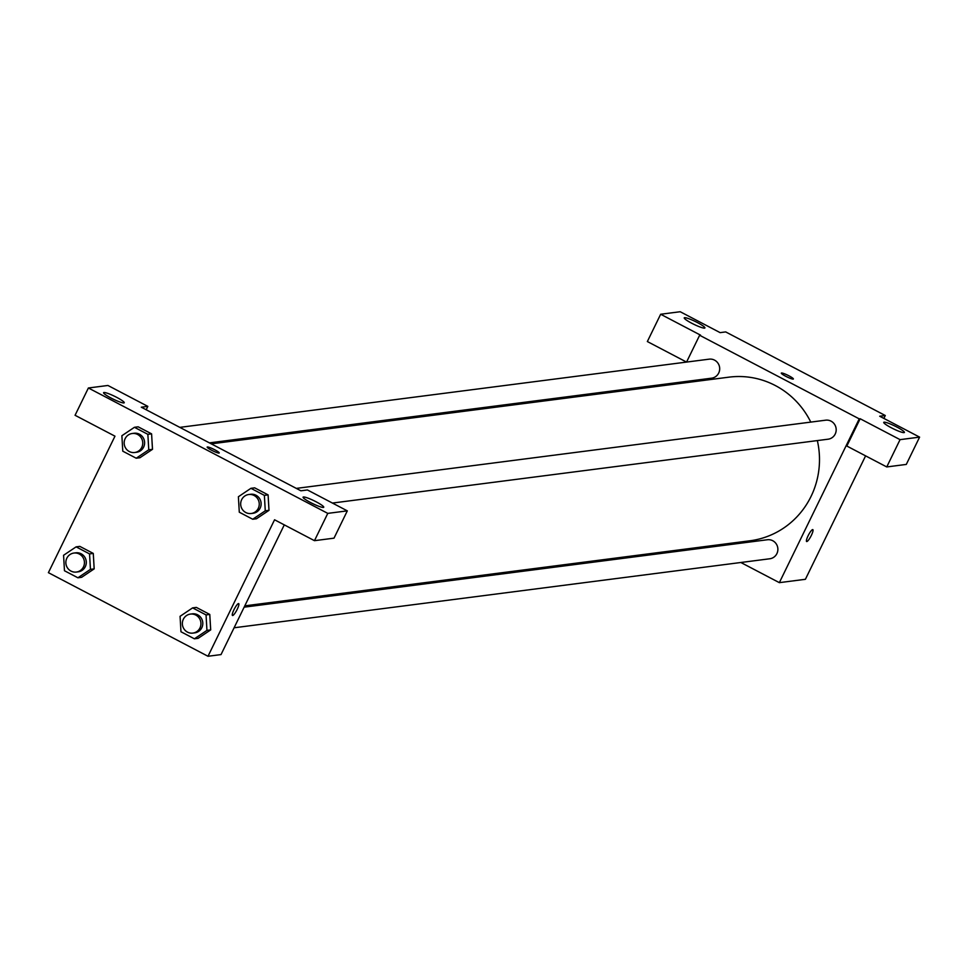 <?xml version="1.0" encoding="UTF-8"?>
<svg xmlns="http://www.w3.org/2000/svg" width="968" height="968" viewBox="0 0 968 968"><rect width="100%" height="100%" fill="white"/><g stroke="black" fill="none" stroke-linecap="round" stroke-linejoin="round"><path stroke-width="1.45" d="M660.66 314.249L700.566 335.158L699.634 335.267L686.554 362.08L647.35 341.547L660.66 314.249L680.201 311.732L720.107 332.629L725.685 331.915L885.284 415.514L883.869 418.406M865.598 455.868L805.4 579.3L779.349 582.651L740.847 562.493M675.87 383.994L676.499 382.699M704.547 328.128A11.495 1.585 26 0 0 704.91 327.946A11.495 1.585 26 0 0 695.266 321.485A11.495 1.585 26 0 0 684.243 317.867A11.495 1.585 26 0 0 692.822 323.796A11.495 1.585 26 0 0 704.547 328.128M711.238 546.981L709.375 546.012M812.636 529.593A6.703 1.355 -62.4 0 1 812.83 529.629A6.703 1.355 -62.4 0 1 810.93 536.199A6.703 1.355 -62.4 0 1 806.61 541.511A6.703 1.355 -62.4 0 1 808.304 535.365A6.703 1.355 -62.4 0 1 812.636 529.593M885.284 415.514L879.706 416.228L919.6 437.125L906.29 464.422L886.749 466.939L846.843 446.042L860.165 418.745L859.233 418.866L779.349 582.651M904.039 432.623A11.495 1.585 26 0 0 904.402 432.442A11.495 1.585 26 0 0 894.759 425.981A11.495 1.585 26 0 0 883.736 422.351A11.495 1.585 26 0 0 892.315 428.292A11.495 1.585 26 0 0 904.039 432.623M886.749 466.939L900.058 439.641L860.165 418.745M919.6 437.125L900.058 439.641M785.713 376.262A6.703 0.92 -154 0 1 781.309 373.103A6.703 0.92 -154 0 1 787.746 375.221A6.703 0.92 -154 0 1 793.373 378.996A6.703 0.92 -154 0 1 785.713 376.262M699.634 335.267L859.233 418.866M793.373 378.996A6.703 0.92 26 0 0 787.746 375.221A6.703 0.92 26 0 0 781.309 373.116M234.099 627.784L769.802 558.766A9.583 9.293 -97.3 0 0 777.8 548.069A9.583 9.293 -97.3 0 0 767.358 539.757L244.154 607.166M209.415 442.872L711.613 378.173A9.583 9.293 -97.3 0 0 717.966 363.169A9.583 9.293 -97.3 0 0 709.169 359.164L179.806 427.372M332.435 503.058L828.124 439.194A9.583 9.293 -97.3 0 0 834.464 424.19A9.583 9.293 -97.3 0 0 825.68 420.185L296.317 488.392M244.783 605.859L750.031 540.773A82.486 79.969 -97.3 0 0 811.039 496.439A82.486 79.969 -97.3 0 0 817.343 440.585M810.785 422.108A82.486 79.969 -97.3 0 0 728.952 377.157L211.278 443.852M300.903 490.8L141.316 407.201L147.826 406.366L107.932 385.47L88.39 387.986L327.777 513.379L347.318 510.862L307.425 489.953L300.903 490.8M284.289 524.862L221.019 654.586L207.999 656.268L48.4 572.669L114.974 436.181L75.068 415.284L88.39 387.986M219.022 453.072A6.703 0.92 -154 0 1 212.186 450.543A6.703 0.92 -154 0 1 207.176 447.083A6.703 0.92 -154 0 1 213.601 449.188A6.703 0.92 -154 0 1 219.228 452.964A6.703 0.92 -154 0 1 219.022 453.072M123.892 402.942A11.495 1.585 -154 0 1 112.167 398.61A11.495 1.585 -154 0 1 103.588 392.669A11.495 1.585 -154 0 1 114.611 396.299A11.495 1.585 -154 0 1 124.255 402.749A11.495 1.585 -154 0 1 123.892 402.942M323.385 507.426A11.495 1.585 -154 0 1 311.66 503.106A11.495 1.585 -154 0 1 303.081 497.165A11.495 1.585 -154 0 1 314.104 500.783A11.495 1.585 -154 0 1 323.748 507.244A11.495 1.585 -154 0 1 323.385 507.426M219.228 452.964A6.703 0.92 26 0 0 213.601 449.2A6.703 0.92 26 0 0 207.176 447.083M347.318 510.862L334.008 538.16L314.467 540.676L274.561 519.78L207.999 656.268M314.467 540.676L327.777 513.379M146.18 409.754L147.826 406.366M134.431 427.299L147.862 434.329L148.757 449.793L136.222 458.215L122.779 451.185L121.883 435.721L134.431 427.299L138.158 426.815L151.589 433.858L152.508 449.321M76.109 546.86L89.552 553.902L90.447 569.365L77.9 577.787L64.469 570.745L63.573 555.281L76.109 546.86L79.836 546.388L93.279 553.418L94.186 568.881M192.62 607.88L206.051 614.922L206.946 630.386L194.411 638.807L180.968 631.765L180.072 616.313L192.62 607.88L196.347 607.408L209.778 614.438L210.697 629.902M250.93 488.32L254.657 487.836L268.1 494.878L269.007 510.342L256.447 518.763L252.721 519.247L239.29 512.205L238.394 496.741L250.93 488.32L264.373 495.362L265.268 510.826L252.721 519.247M238.491 603.572A6.703 1.355 -62.4 0 1 238.697 603.596A6.703 1.355 -62.4 0 1 236.785 610.167A6.703 1.355 -62.4 0 1 232.465 615.479A6.703 1.355 -62.4 0 1 234.159 609.332A6.703 1.355 -62.4 0 1 238.491 603.572M232.465 615.479A6.703 1.355 117.6 0 0 236.785 610.167A6.703 1.355 117.6 0 0 238.697 603.596M192.874 633.096L194.737 632.854A9.583 9.293 -97.3 0 0 201.078 617.85A9.583 9.293 -97.3 0 0 192.293 613.845L190.43 614.087A9.583 9.293 -97.3 0 0 182.432 624.771A9.583 9.293 -97.3 0 0 199.965 627.942A9.583 9.293 -97.3 0 0 190.43 614.087M196.347 607.408L209.778 614.438L210.673 629.902L198.125 638.323L194.411 638.807M206.051 614.922L209.778 614.438M206.946 630.386L210.673 629.902M76.375 572.064L78.227 571.822A9.583 9.293 -97.3 0 0 84.579 556.83A9.583 9.293 -97.3 0 0 75.782 552.825L73.919 553.055A9.583 9.293 -97.3 0 0 65.933 563.751A9.583 9.293 -97.3 0 0 83.454 566.921A9.583 9.293 -97.3 0 0 73.919 553.055M79.836 546.388L93.279 553.418L94.162 568.881L81.627 577.303L77.9 577.787M89.552 553.902L93.279 553.418M90.447 569.365L94.162 568.881M251.196 513.524L253.059 513.282A9.583 9.293 -97.3 0 0 259.4 498.278A9.583 9.293 -97.3 0 0 250.603 494.273L248.74 494.515A9.583 9.293 -97.3 0 0 240.754 505.211A9.583 9.293 -97.3 0 0 258.274 508.369A9.583 9.293 -97.3 0 0 248.74 494.515M254.657 487.836L268.1 494.878L268.983 510.342L265.268 510.826M264.373 495.362L268.1 494.878M134.685 452.504L136.548 452.262A9.583 9.293 -97.3 0 0 142.889 437.258A9.583 9.293 -97.3 0 0 134.104 433.253L132.241 433.495A9.583 9.293 -97.3 0 0 124.243 444.191A9.583 9.293 -97.3 0 0 141.776 447.349A9.583 9.293 -97.3 0 0 132.241 433.495M138.158 426.815L151.589 433.858L152.484 449.321L139.936 457.743L136.222 458.215M147.862 434.329L151.589 433.858M148.757 449.793L152.484 449.321"/></g></svg>

